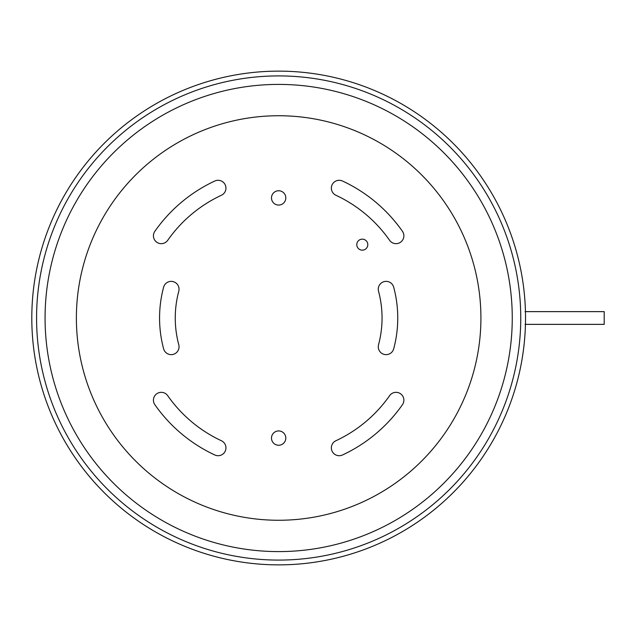 <?xml version="1.0" encoding="UTF-8"?>
<svg xmlns="http://www.w3.org/2000/svg" width="636" height="636" viewBox="0 0 636 636"><rect width="100%" height="100%" fill="white"/><g stroke="black" fill="none" stroke-linecap="round" stroke-linejoin="round"><path stroke-width="0.95" d="M525.527 318A246.863 246.863 0 0 0 278.663 71.137A246.863 246.863 0 0 0 31.8 318A246.863 246.863 0 0 0 278.663 564.863A246.863 246.863 0 0 0 525.527 318M525.066 311.632L604.2 311.632L604.2 324.368L525.066 324.368M36.578 318A242.085 242.085 0 0 0 278.663 560.085A242.085 242.085 0 0 0 520.749 318A242.085 242.085 0 0 0 278.663 75.915A242.085 242.085 0 0 0 36.578 318M45.069 318A233.595 233.595 0 0 1 278.663 84.405A233.595 233.595 0 0 1 512.258 318A233.595 233.595 0 0 1 278.663 551.595A233.595 233.595 0 0 1 45.069 318M480.919 318A202.264 202.264 0 0 0 278.655 115.736A202.264 202.264 0 0 0 76.384 318A202.264 202.264 0 0 0 278.655 520.264A202.264 202.264 0 0 0 480.919 318M214.785 181.029A7.847 7.847 0 0 1 225.947 188.137A7.847 7.847 0 0 1 221.415 195.252A135.436 135.436 0 0 0 167.713 240.313A7.847 7.847 0 0 1 156.782 242.244A7.847 7.847 0 0 1 154.85 231.313A151.137 151.137 0 0 1 214.785 181.029M335.895 440.748A135.436 135.436 0 0 0 389.598 395.687A7.847 7.847 0 0 1 403.876 400.187A7.847 7.847 0 0 1 402.453 404.687A151.137 151.137 0 0 1 342.526 454.971A7.847 7.847 0 0 1 332.095 451.178A7.847 7.847 0 0 1 335.895 440.748M402.453 231.313A7.847 7.847 0 0 1 398.39 243.302A7.847 7.847 0 0 1 389.598 240.313A135.436 135.436 0 0 0 335.895 195.252A7.847 7.847 0 0 1 332.095 184.822A7.847 7.847 0 0 1 342.526 181.029A151.137 151.137 0 0 1 402.453 231.313M167.713 395.687A135.436 135.436 0 0 0 221.415 440.748A7.847 7.847 0 0 1 225.947 447.863A7.847 7.847 0 0 1 214.785 454.971A151.137 151.137 0 0 1 154.85 404.687A7.847 7.847 0 0 1 156.782 393.756A7.847 7.847 0 0 1 167.713 395.687M378.531 344.76A103.398 103.398 0 0 0 378.531 291.24A7.847 7.847 0 0 1 384.08 281.629A7.847 7.847 0 0 1 393.692 287.178A119.091 119.091 0 0 1 393.692 348.822A7.847 7.847 0 0 1 384.08 354.371A7.847 7.847 0 0 1 378.531 344.76M178.78 291.24A103.398 103.398 0 0 0 178.78 344.76A7.847 7.847 0 0 1 172.221 354.57A7.847 7.847 0 0 1 163.619 348.822A119.091 119.091 0 0 1 163.619 287.178A7.847 7.847 0 0 1 179.042 289.205A7.847 7.847 0 0 1 178.78 291.24M367.799 244.653A5.501 5.501 0 0 0 362.297 239.152A5.501 5.501 0 0 0 356.788 244.653A5.501 5.501 0 0 0 362.297 250.155A5.501 5.501 0 0 0 367.799 244.653M285.81 197.915A7.163 7.163 0 0 0 278.655 190.752A7.163 7.163 0 0 0 271.493 197.915A7.163 7.163 0 0 0 278.655 205.07A7.163 7.163 0 0 0 285.81 197.915M285.81 438.085A7.163 7.163 0 0 0 278.655 430.93A7.163 7.163 0 0 0 271.493 438.085A7.163 7.163 0 0 0 278.655 445.248A7.163 7.163 0 0 0 285.81 438.085"/></g></svg>
